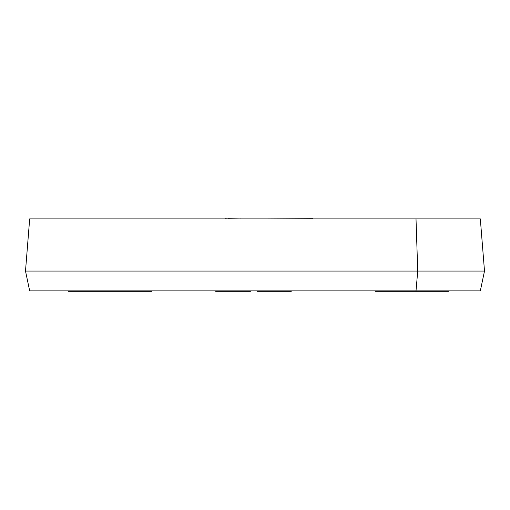 <?xml version="1.0" encoding="UTF-8"?>
<svg xmlns="http://www.w3.org/2000/svg" width="510" height="510" viewBox="0 0 510 510"><rect width="100%" height="100%" fill="white"/><g stroke="black" fill="none" stroke-linecap="round" stroke-linejoin="round"><path stroke-width="0.76" d="M480.324 290.885L29.676 290.885L25.5 271.065L29.676 218.905L480.324 218.905L484.5 271.065L480.324 290.885M416.007 218.905L417.735 271.065L484.5 271.065M25.5 271.065L417.735 271.065L416.007 290.885M249.874 218.905L256.619 218.905M240.108 218.694C252.023 218.694 252.023 218.694 240.108 218.694L240.108 218.905M228.085 218.694L239.05 218.905M225.031 218.694L228.48 218.905M202.559 218.905L218.267 218.905M190.581 218.905L201.864 218.905M266.883 218.905L312.904 218.694M68.212 290.885L68.212 291.306L151.668 291.306L151.668 290.885M448.462 290.885L448.462 291.306L375.436 291.306L375.436 290.885M250.423 290.885L250.423 291.306L215.647 291.306L215.647 290.885M291.28 290.885L291.28 291.306L257.372 291.306L257.372 290.885M409.345 290.885L409.345 291.306M414.56 290.885L414.56 291.306M236.512 290.885L236.512 291.306M229.557 290.885L229.557 291.306M258.245 290.885L258.245 291.306M259.985 290.885L259.985 291.306M263.46 290.885L263.46 291.306M266.934 290.885L266.934 291.306M271.282 290.885L271.282 291.306M279.11 290.885L279.11 291.306M283.452 290.885L283.452 291.306M286.932 290.885L286.932 291.306M290.407 290.885L290.407 291.306"/></g></svg>

